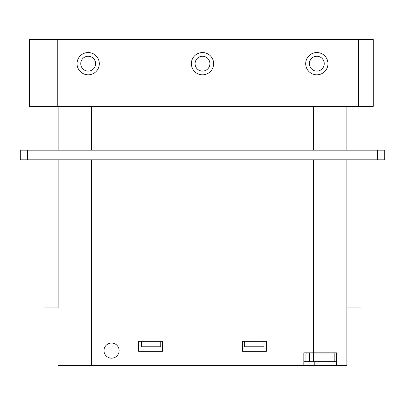 <?xml version="1.0" encoding="UTF-8"?>
<svg xmlns="http://www.w3.org/2000/svg" width="405" height="405" viewBox="0 0 405 405"><rect width="100%" height="100%" fill="white"/><g stroke="black" fill="none" stroke-linecap="round" stroke-linejoin="round"><path stroke-width="0.61" d="M162.41 341.324L138.657 341.324L138.657 351.343L162.41 351.343L162.41 341.324M266.343 341.324L242.59 341.324L242.59 351.343L266.343 351.343L266.343 341.324M313.485 159.813L313.485 352.831L336.494 352.831L336.494 365.447L346.888 365.447L346.888 159.813L346.888 365.447M313.485 352.831L303.831 352.831L303.831 365.447L336.494 365.447M373.243 106.363L358.395 106.363L358.395 39.553L373.243 39.553L373.243 106.363M57.738 106.363L57.738 39.553L29.53 39.553L29.53 106.363L358.395 106.363M57.738 39.553L358.395 39.553M58.112 106.363L58.112 150.164L58.112 106.363M58.112 307.916L58.112 159.813L58.112 307.916L44.003 307.916L44.003 316.082L58.112 316.082M20.25 150.164L384.75 150.164L384.75 159.813L20.25 159.813L20.25 150.164L20.25 159.813M303.831 365.447L58.112 365.447M346.888 106.363L346.888 150.164L346.888 106.363M346.888 307.916L360.997 307.916L360.997 316.082L346.888 316.082M111.562 343.03A7.574 7.574 0 0 0 103.989 350.603A7.574 7.574 0 0 0 111.562 358.172A7.574 7.574 0 0 0 119.131 350.603A7.574 7.574 0 0 0 111.562 343.03A7.574 7.574 0 0 1 119.131 350.603A7.574 7.574 0 0 1 111.562 358.172M327.959 63.676A11.137 11.137 0 0 0 316.821 52.544A11.137 11.137 0 0 0 305.689 63.676A11.137 11.137 0 0 0 316.821 74.814A11.137 11.137 0 0 0 327.959 63.676A11.137 11.137 0 0 0 316.821 52.544A11.137 11.137 0 0 0 305.689 63.676A11.137 11.137 0 0 0 316.821 74.814A11.137 11.137 0 0 0 327.959 63.676M191.362 63.676A11.137 11.137 0 0 0 202.5 74.814A11.137 11.137 0 0 0 213.637 63.676A11.137 11.137 0 0 0 202.5 52.544A11.137 11.137 0 0 0 191.362 63.676M77.041 63.676A11.137 11.137 0 0 0 88.179 74.814A11.137 11.137 0 0 0 99.311 63.676A11.137 11.137 0 0 0 88.179 52.544A11.137 11.137 0 0 0 77.041 63.676M309.663 352.831L309.663 353.94L305.952 353.94A1.114 1.114 0 0 1 307.066 352.831A1.114 1.114 90 0 0 305.952 353.94L305.952 361.736L303.831 361.736M336.494 361.736L305.952 361.736M334.16 361.736L334.16 352.831M244.63 346.148L244.63 346.888L263.928 346.888L263.928 346.148L244.63 346.148L244.63 341.324M263.928 346.148L263.928 341.324M141.441 341.324L141.441 346.148L160.744 346.148L160.744 341.324M141.441 346.148L141.441 346.888L160.744 346.888L160.744 346.148M314.224 365.447L314.224 361.736M91.515 106.363L91.515 150.164M91.515 159.813L91.515 365.447M313.485 106.363L313.485 150.164M27.672 150.164L27.672 159.813M377.328 150.164L377.328 159.813M324.248 63.676A7.422 7.422 0 0 0 316.821 56.255A7.422 7.422 0 0 0 309.4 63.676A7.422 7.422 0 0 0 316.821 71.103A7.422 7.422 0 0 0 324.248 63.676M209.922 63.676A7.422 7.422 0 0 0 202.5 56.255A7.422 7.422 0 0 0 195.078 63.676A7.422 7.422 0 0 0 202.5 71.103A7.422 7.422 0 0 0 209.922 63.676M95.6 63.676A7.422 7.422 0 0 0 88.179 56.255A7.422 7.422 0 0 0 80.752 63.676A7.422 7.422 0 0 0 88.179 71.103A7.422 7.422 0 0 0 95.6 63.676M313.374 361.736L313.374 353.94L309.663 353.94L309.663 361.736M313.374 352.831L313.374 353.94L334.16 353.94"/></g></svg>

